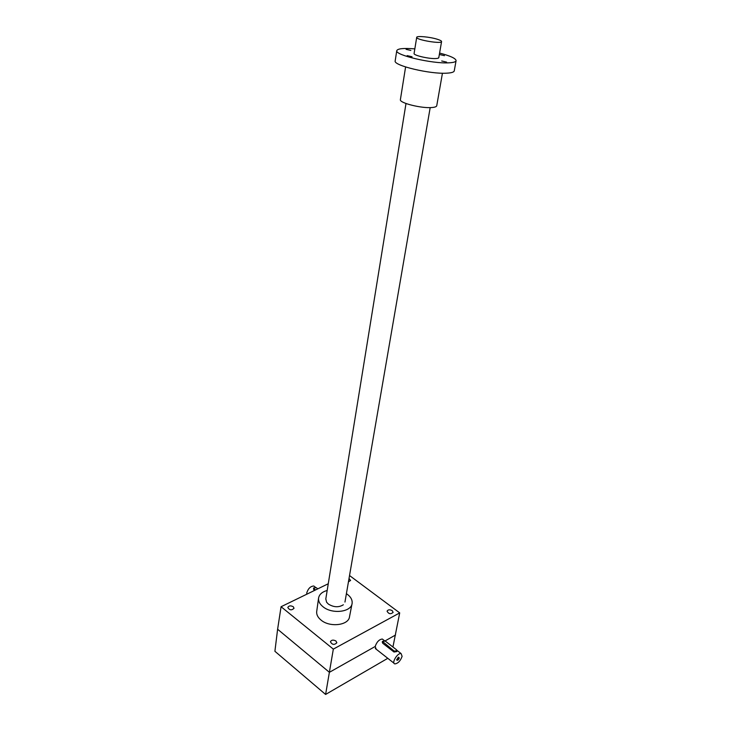 <?xml version="1.0" encoding="UTF-8"?>
<svg xmlns="http://www.w3.org/2000/svg" width="731" height="731" viewBox="0 0 731 731"><rect width="100%" height="100%" fill="white"/><g stroke="black" fill="none" stroke-linecap="round" stroke-linejoin="round"><path stroke-width="1.1" d="M376.227 649.238L375.186 646.487L329.407 672.31L277.616 629.245L281.07 606.73L333.327 649.119L325.606 694.45L387.786 658.311M325.606 694.45L274.902 651.284L277.616 629.245M325.816 598.89L326.574 602.18L328.347 604.062C333.747 607.37 338.755 607.607 343.36 604.775M327.177 590.465C322.069 591.891 319.191 594.467 318.561 598.205C318.277 601.257 319.767 604.108 323.02 606.748C332.084 614.451 351.428 612.112 352.114 603.386C352.516 599.767 350.615 596.523 346.403 593.654M281.07 606.73L328.265 583.758M392.931 647.008L399.702 612.898L349.528 575.535M385.054 640.932L395.544 635.011M375.186 646.487C376.748 641.937 379.124 639.451 382.313 639.031L383.272 639.771M333.327 649.119L399.702 612.898M293.259 606.721L294.036 608.256C291.669 610.559 289.586 610.303 287.804 607.498C288.827 605.652 290.646 605.396 293.259 606.721M335.958 641.014L336.827 642.787C334.305 645.171 332.166 644.833 330.421 641.781C331.463 639.881 333.309 639.625 335.958 641.014M349.016 578.504L350.588 580.46L348.44 581.83M392.209 610.641L393.123 612.386C390.683 614.442 388.664 614.04 387.065 611.189C388.024 609.563 389.733 609.38 392.209 610.641M352.022 603.843L349.528 616.653C348.824 625.334 329.882 627.719 321.037 620.08C317.857 617.467 316.404 614.634 316.687 611.591L316.724 611.308M317.784 588.866L316.24 587.669L313.498 588.016L315.454 589.999M306.773 594.221L306.773 592.878C308.18 588.51 310.529 586.216 313.8 586.015L314.823 586.801M314.65 590.383L313.773 589.707L313.498 588.016M396.686 659.627L398.879 657.909L398.496 657.169M396.485 649.758L385.228 641.05L382.432 641.379L394.183 651.093L396.988 650.773L396.485 649.758M402.105 656.337L401.081 653.56C397.563 652.564 391.094 663.392 394.904 663.903C398.057 663.428 400.46 660.906 402.105 656.337M382.276 642.138L382.733 643.271L393.991 652.015L396.823 651.577L396.979 650.8M399.327 657.964L398.221 657.315L396.668 659.919C397.454 660.733 398.331 660.084 399.327 657.964M437.421 39.291C440.153 40.159 441.542 40.909 441.579 41.53C442.081 44.244 415.912 39.885 416.697 37.382C416.368 35.618 430.093 36.897 437.421 39.291M456.062 60.792L454.271 70.788C454.088 72.104 451.639 72.89 446.933 73.164C430.449 74.361 393.415 65.562 395.169 60.975L395.197 60.783M439.596 53.071C450.195 55.839 455.696 58.352 456.098 60.618C455.925 61.87 453.485 62.61 448.761 62.829C432.24 63.853 395.023 55.127 396.75 50.741C397.509 48.593 403.539 47.972 414.833 48.876M412.056 56.762L407.167 55.62L412.056 56.762M446.641 62.135L441.707 60.975L446.641 62.135M444.466 55.684L439.678 54.56L444.466 55.684M410.849 50.439L406.089 49.333L410.849 50.439M438.691 57.274C439.13 58.014 438.125 58.434 435.658 58.553C428.594 58.946 413.006 55.236 414.093 53.427M442.438 73.21L436.754 105.675C436.617 106.635 435.064 107.247 432.094 107.512C421.842 108.608 399.281 102.989 400.387 99.663L400.414 99.526M313.91 588.802L313.773 589.707M382.916 642.348L382.733 643.271M394.183 651.093L393.991 652.015M316.687 611.591L318.561 598.205M313.8 586.015L315.49 587.322M401.081 653.56L396.951 650.352M384.424 640.658L382.313 639.031M394 663.191L375.314 648.516M382.276 642.183L382.432 641.379M344.959 602.061L430.193 107.603M438.792 57.694L441.57 41.603M325.779 599.1L405.997 103.51M414.084 53.509L416.697 37.382M395.169 60.975L396.75 50.741M400.387 99.663L405.595 66.969"/></g></svg>

